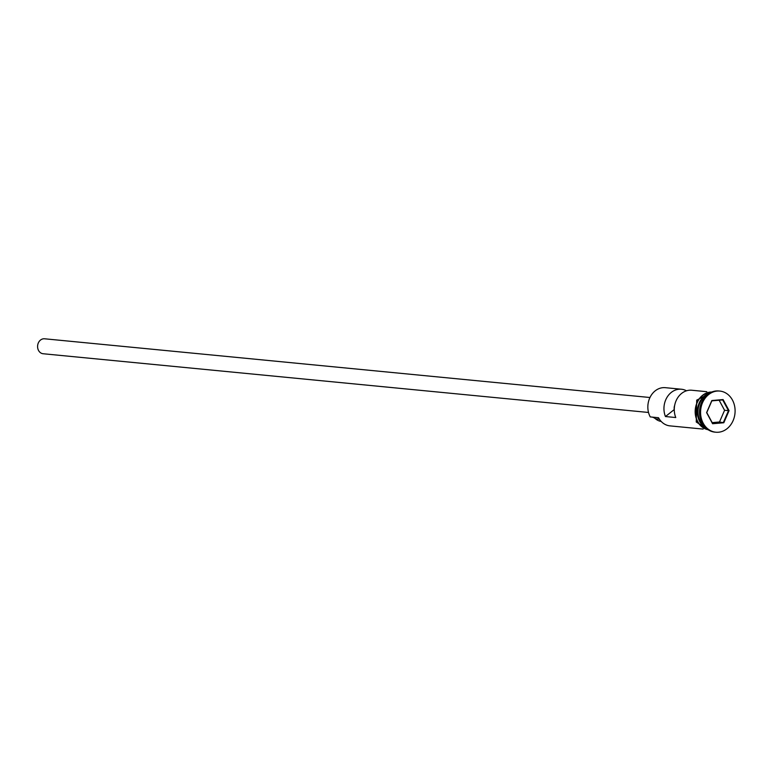 <?xml version="1.0" encoding="UTF-8"?>
<svg xmlns="http://www.w3.org/2000/svg" width="771" height="771" viewBox="0 0 771 771"><rect width="100%" height="100%" fill="white"/><g stroke="black" fill="none" stroke-linecap="round" stroke-linejoin="round"><path stroke-width="1.16" d="M686.518 390.791A18.783 15.671 95.5 0 0 681.458 389.239L665.354 387.678A18.783 15.671 95.5 0 0 650.261 396.93A18.783 15.671 95.5 0 0 650.252 416.918L658.511 417.718A18.783 15.671 95.5 0 0 669.989 425.881L703.152 429.09M648.527 412.466L43.137 353.744A7.517 6.264 -84.5 0 1 38.55 350.487A7.517 6.264 -84.5 0 1 38.55 342.488A7.517 6.264 -84.5 0 1 44.593 338.787L649.972 397.508M708.645 393.702A18.783 15.671 95.5 0 0 700.415 421.776A18.783 15.671 95.5 0 0 705.369 427.481M709.792 392.988A18.783 15.671 95.5 0 0 699.798 421.718A18.783 15.671 95.5 0 0 706.352 428.406M719.825 391.07L718.794 390.974A20.663 17.232 95.5 0 0 702.188 401.151A20.663 17.232 95.5 0 0 702.179 423.134A20.663 17.232 95.5 0 0 714.804 432.117L715.835 432.213A20.663 17.232 95.5 0 0 732.44 422.026A20.663 17.232 95.5 0 0 732.45 400.053A20.663 17.232 95.5 0 0 719.825 391.07A20.663 17.232 95.5 0 0 703.229 401.257A20.663 17.232 95.5 0 0 703.21 423.231A20.663 17.232 95.5 0 0 715.835 432.213M681.458 389.239A18.783 15.671 95.5 0 0 666.896 397.537A18.783 15.671 95.5 0 0 665.45 416.542L675.772 417.535A18.783 15.671 -84.5 0 1 677.217 398.54A18.783 15.671 -84.5 0 1 691.78 390.242L706.776 391.697M711.296 392.227A18.783 15.671 95.5 0 0 697.35 402.346A18.783 15.671 95.5 0 0 697.726 421.515A18.783 15.671 95.5 0 0 707.691 429.447M665.45 416.542L674.268 409.546M712.587 423.732L706.602 412.62L711.845 400.535L723.082 399.551L729.067 410.664L723.815 422.759L712.587 423.732L723.42 422.373L728.499 410.673L722.706 399.918L711.835 400.872L706.756 412.572L712.549 423.318M652.199 417.101A11.276 9.397 -84.5 0 1 655.552 418.846L659.417 419.222M661.171 421.429A15.218 12.693 -84.5 0 1 655.552 418.846M674.268 409.507A6.573 5.484 -84.5 0 1 674.673 405.363M712.173 422.633L719.497 421.997L724.576 410.297L729.067 410.664M724.576 410.297L719.15 400.236M719.497 421.997L723.815 422.759M703.007 397.961A18.408 15.353 95.5 0 0 700.27 421.525A18.408 15.353 95.5 0 0 700.656 422.219M711.739 392.034A18.976 15.825 95.5 0 0 697.321 402.028A18.976 15.825 95.5 0 0 697.601 421.621A18.976 15.825 95.5 0 0 708.086 429.717M710.072 430.816L696.252 422.016L696.714 400.13L713.898 391.331"/></g></svg>
